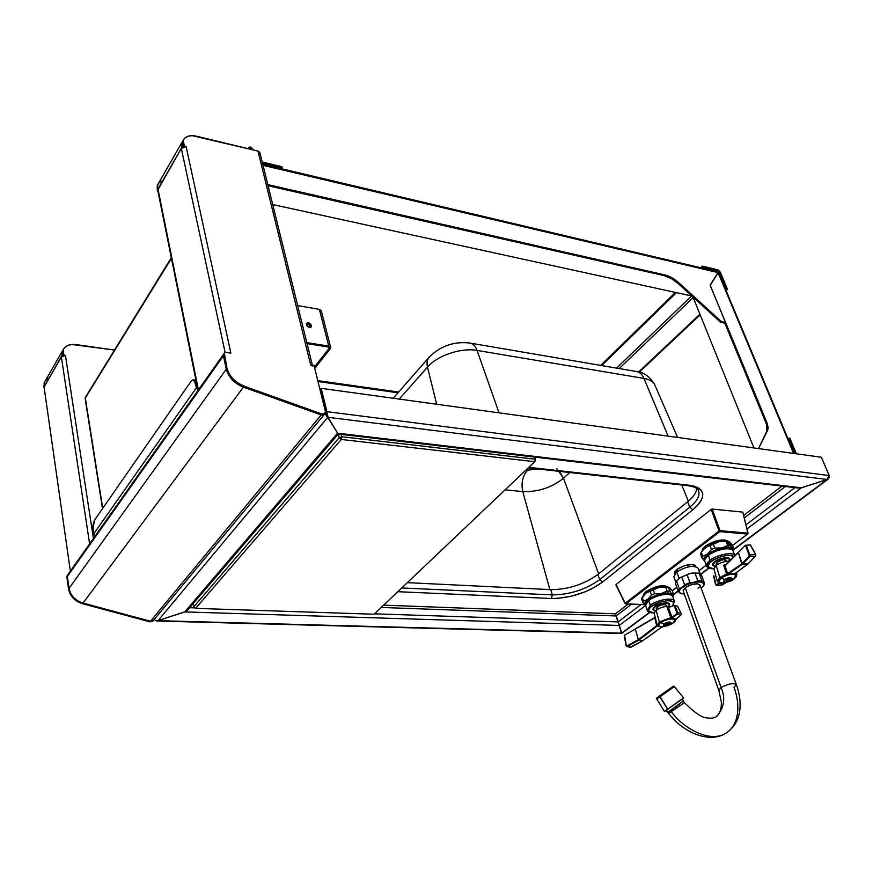 <?xml version="1.0" encoding="UTF-8"?>
<svg xmlns="http://www.w3.org/2000/svg" width="873" height="873" viewBox="0 0 873 873"><rect width="100%" height="100%" fill="white"/><g stroke="black" fill="none" stroke-linecap="round" stroke-linejoin="round"><path stroke-width="1.31" d="M617.997 621.892L615.454 613.828L383.629 605.153L615.454 613.828L616.022 615.956L381.217 607.444L616.022 615.956L617.997 621.892L374.484 613.828L617.997 621.892L619.143 625.45L184.923 611.918L619.143 625.45L621.511 633.187L158.188 620.681L621.238 633.471L156.703 621.009L155.078 620.19M194.985 607.892L189.627 607.717L194.985 607.892M188.404 609.136L184.923 611.918L156.703 621.009M620.485 632.423L621.511 633.187M615.454 613.828L628.244 604.007L615.454 613.828L616.229 615.891L631.583 604.149L616.229 615.891L619.35 625.384L645.562 605.578L619.35 625.384L621.718 633.121L649.49 612.344L622.034 633.231L649.818 612.464M743.763 515.386L781.957 486.097L743.763 515.386M785.384 486.501L744.363 517.875L785.384 486.501M794.987 487.625L746.033 524.793L794.987 487.625M640.946 604.553L618.204 621.827L640.946 604.553M734.051 549.488L828.39 478.939L829.285 476.964L826.982 479.583L733.931 549.182L826.982 479.583L801.327 487.887L747.026 528.918L801.327 487.887L797.747 487.952M673.607 594.306L678.103 590.945L673.607 594.306M700.517 574.172L708.669 568.072L700.517 574.172M828.39 478.939L826.982 479.583M619.044 624.435L621.718 633.121L622.198 632.805M621.183 631.561L618.968 624.882L621.205 631.539M798.162 487.963L801.327 487.778L337.698 433.215L338.528 434.034M826.982 479.473L327.986 417.294L337.698 433.215L801.327 487.778L826.982 479.473L828.979 477.738L829.175 475.545L821.362 457.245L321.166 388.332L326.96 411.663L829.175 475.545L326.96 411.663L327.986 417.294L826.982 479.473L829.175 475.545L821.362 457.245L321.166 388.332L320.467 389.216L326.24 412.536L327.189 412.656L326.24 412.536L327.866 416.345M321.417 389.347L320.467 389.216L321.417 389.347M528.23 467.895L688.022 485.683L689.364 485.246L528.831 467.317L689.364 485.246L688 485.683M698.618 490.975C700.059 495.744 697.112 501.146 689.79 507.169L692.802 509.788C707.065 496.901 705.919 488.727 689.364 485.246L694.766 486.326L698.891 488.203L701.586 490.779L702.776 493.954L702.427 497.588L700.582 501.539L697.331 505.663L692.802 509.788L689.79 507.169L599.751 579.607L602.588 582.029L692.802 509.788L602.588 582.029L599.751 579.607L689.79 507.169L687.608 501.8L597.863 574.478L599.751 579.607C585.663 589.602 569.84 594.699 552.293 594.895L551.463 598.496L557.596 598.409L571.324 596.237L585.336 591.73L591.829 588.784L602.588 582.029C587.387 592.767 570.353 598.256 551.463 598.496L552.293 594.895L401.755 587.955L552.293 594.895L550.841 589.646L407.342 582.64M688.066 485.694C694.45 486.687 697.964 488.422 698.596 490.899C700.091 495.678 697.156 501.102 689.79 507.169L687.608 501.8C693.337 497.119 696.37 492.678 696.719 488.509M397.804 591.698L551.463 598.496L397.804 591.698M550.841 589.646C568.247 589.493 583.917 584.441 597.863 574.478L599.751 579.607C585.663 589.602 569.84 594.699 552.293 594.895L550.841 589.646M154.237 619.426L155.307 620.321L158.078 620.583L184.825 611.82L187.662 610.009L338.266 434.099L337.153 432.321L337.535 433.521M184.825 611.82L337.404 433.324L184.825 611.82C187.346 610.805 188.579 609.398 188.535 607.597M338.266 434.099L327.681 417.392L158.078 620.583L327.681 417.392L324.985 413.627L322.748 415.144L321.199 414.904L321.919 414.042L244.113 386.182C235.001 382.418 229.283 376.438 226.969 368.242L224.328 353.15L225.365 352.31L230.788 352.725L186.058 146.38L184.367 145.977L183.155 140.357L181.824 144.231L181.988 146.773L182.992 147.013M319.922 389.282L325.935 412.634L325.029 413.737L325.935 412.634L327.364 416.105L326.895 416.661L327.364 416.105L327.964 417.098M469.947 343.056L470.132 343.089C473.188 343.744 475.49 346.188 477.062 350.422L643.979 378.424C642.255 374.495 639.767 372.193 636.504 371.516C639.778 372.204 642.266 374.506 643.979 378.424C649.894 379.493 653.571 381.839 655.034 385.462M428.905 357.494C427.039 359.971 426.559 363.168 427.486 367.107C437.198 355.584 461.282 347.454 477.062 350.422C475.501 346.199 473.199 343.755 470.154 343.089M677.623 437.449L655.001 385.386C653.517 381.807 649.85 379.482 643.979 378.424L668.107 436.14L643.979 378.424L477.062 350.422L499.04 412.842L477.062 350.422C461.282 347.454 437.198 355.584 427.486 367.107L436.707 404.254L427.486 367.107L399.256 399.092L427.486 367.107C426.559 363.19 427.028 359.992 428.894 357.526L429.472 356.861M556.745 468.659L563.5 478.218C551.649 487.636 538.074 492.088 522.763 491.586C520.985 482.998 522.6 475.861 527.608 470.165L537.528 468.932L527.608 470.165C522.6 475.861 520.985 482.998 522.763 491.586L505.107 489.84L522.763 491.586L549.892 589.602L522.763 491.586C538.074 492.088 551.649 487.636 563.5 478.218L559.418 471.365M526.026 469.99L527.608 470.165L526.026 469.99M569.742 472.511L563.5 478.218L598.638 573.856L563.5 478.218L569.742 472.511M688.35 501.189L681.748 484.984L688.35 501.189M281.433 168.729L281.837 166.688L262.206 162.029L281.837 166.688L282.099 167.725L262.467 163.076L282.099 167.725L281.433 168.729M153.332 620.528L149.992 621.86L152.917 621.019L149.992 621.86L150.483 621.27L83.022 603.101L82.575 603.712L149.992 621.86L82.575 603.712L83.022 603.101C75.198 600.537 70.527 595.648 69 588.435L68.552 589.057C70.08 596.27 74.751 601.148 82.575 603.712L77.501 601.562L73.179 598.147L70.091 593.815L68.552 589.057L66.883 577.173L68.552 589.057L66.883 577.173L67.788 574.761M67.341 575.383L66.883 577.173L67.352 575.372M43.988 383.171L44.523 382.21L43.988 383.171M44.763 381.774L44.087 382.974M67.799 574.74L67.319 576.54L69 588.435L70.527 593.204L73.627 597.536L77.948 600.951L83.022 603.101L150.483 621.27L153.386 620.463M44.119 387.361L70.353 571.117M62.692 350.52L61.874 355.726L62.692 350.52L44.567 382.145L43.715 387.306L45.047 381.305M45.418 380.781L49.084 377.933M63.074 355.802L63.118 353.445M63.543 355.671L63.893 355.06L65.464 355.584L93.4 538.488L65.464 355.584L61.372 356.992L89.613 543.857L61.372 356.992L44.272 386.717L61.874 355.726L62.889 355.868M63.893 355.06L63.096 349.844L62.681 350.564L63.456 355.693L62.681 350.564L63.194 349.647C65.519 345.588 69.731 343.886 75.809 344.562L114.494 350.051L71.662 344.464L67.974 345.359L65.038 347.203L63.096 349.844L63.893 355.06M63.216 349.582L62.681 350.564L63.227 349.582M158.013 184.159L157.675 184.781M157.697 184.749L157.184 185.633M157.707 190.008L157.075 187.368L158.319 183.657M158.69 183.144L162.564 180.525M183.308 146.882L183.232 144.372M183.21 140.247L157.827 184.509L157.205 189.899L157.969 189.005L181.311 148.41L182.555 141.361L183.745 146.751L182.577 141.361L183.243 140.16C185.556 136.144 190.074 134.846 196.818 136.275L257.971 151.062L259.75 152.295L257.971 151.062L310.668 364.936L312.643 366.213M223.826 353.86L223.444 355.78L224.099 354.842L223.444 355.78L226.303 369.17L226.969 368.242L226.303 369.17C228.617 377.365 234.324 383.334 243.436 387.088L244.113 386.182L243.436 387.088L321.199 414.904L324.418 414.304M311.388 365.1L314.007 365.427L325.411 411.467L325.127 413.442L321.919 414.042L321.199 414.904L243.436 387.088L237.489 384.12L232.294 379.81L228.431 374.637L226.303 369.17L223.444 355.78L223.848 353.838M183.952 146.708L183.155 140.357L185.12 137.792L188.241 136.188L192.246 135.675L257.971 151.062L310.668 364.936L314.007 365.427M259.947 153.233L259.608 154.205M182.577 141.361L183.155 140.313M325.411 411.467L324.723 413.857L321.919 414.042L244.113 386.182L238.165 383.203L232.96 378.893L229.097 373.72L226.969 368.242L224.252 353.281L225.365 352.31L230.865 353.118M228.628 352.79L230.788 352.725L186.135 146.719L181.311 148.41L225.092 352.43L181.311 148.41L157.718 190.183L198.007 390.417M198.411 389.838L157.969 189.005L198.411 389.838M250.114 147.046L247.616 148.552L249.918 147.002L251.795 149.567L253.039 149.861L251.369 147.341L250.136 147.046L251.74 149.359L252.995 149.665L251.304 147.33M324.298 414.457L321.177 414.948L150.505 621.249L153.419 620.419L324.243 414.511M83.044 603.079L150.505 621.249L321.177 414.948L243.414 387.132L83.044 603.079L243.414 387.132C234.302 383.367 228.584 377.398 226.282 369.214L69.022 588.413C70.538 595.626 75.22 600.515 83.044 603.079M224.328 353.15L67.647 574.958L67.341 576.518L223.412 355.813L226.282 369.214L69.022 588.413L67.341 576.518L223.412 355.813L223.717 354.012M306.358 324.658L306.521 323.37C308.376 322.246 310.002 322.955 311.421 325.498L310.744 326.382C309.751 324.254 308.278 323.403 306.336 323.818L306.772 325.574L308.453 327.059L311.083 327.015L311.421 325.498L311.257 326.808C309.402 327.921 307.776 327.211 306.358 324.658M328.084 346.963L307.078 343.656L328.084 346.963L329.143 347.563L328.979 348.567L330.256 348.774L330.671 347.901L329.863 346.461L328.772 346.101L328.084 346.963L328.772 346.101L330.66 347.454L314.749 368.395L330.256 348.774L328.979 348.567L314.411 367.031L328.979 348.567L328.608 347.116M306.816 342.631L328.772 346.101L306.816 342.631M308.234 326.939L309.817 324.843L308.234 326.939M319.398 309.38L328.772 346.101L319.398 309.38L297.671 305.583L319.398 309.38L321.286 310.788L319.398 309.38M310.777 327.233L309.599 324.636L306.729 323.676M310.744 326.382L311.421 325.498L309.326 323.108L307.394 322.792L306.336 323.807M85.358 397.411L171.435 258.375L85.107 398.372L102.501 508.653M102.73 508.326L85.358 398.241L102.73 508.326M197.92 389.991L196.458 387.776L93.586 534.014L95.059 536.153M93.586 534.014L92.931 529.725L94.448 520.232L191.089 381.217L193.053 379.799L194.275 380.333L196.458 387.776L197.484 387.918L196.556 383.291L195.53 383.16L196.458 387.776L93.586 534.014L92.833 525.808L94.448 520.232L191.089 381.217L193.348 379.81L195.53 383.16L196.556 383.291L194.363 379.951L193.348 379.81M307.351 326.273L306.707 323.687M307.525 326.437L306.838 323.654M339.226 437.624L193.784 606.822L193.184 603.559L193.784 606.822L339.226 437.624L341.332 439.457L341.834 436.751L535.291 459.231L534.767 461.686L341.332 439.457L534.767 461.686L374.081 614.221L195.596 608.361L341.332 439.457L195.596 608.361L193.784 606.822L194.657 607.652L195.596 608.361L374.081 614.221L534.767 461.686L535.684 460.344L534.625 457.081L535.291 459.231L341.834 436.751L339.226 437.624L341.332 439.457L341.834 436.751L339.226 437.624L338.32 434.012L339.226 437.624M534.887 461.097L535.684 460.344L534.887 461.097M341.245 434.394L341.834 436.751L341.245 434.394M535.291 459.231L534.625 457.081L535.291 459.231M194.657 607.652L193.784 606.822L194.657 607.652M730.221 542.449L734.062 549.51L730.232 545.494L728.769 541.664L730.221 542.449L732.611 545.712L734.062 549.51L733.473 549.455L730.232 545.494L729.02 545.352L727.558 541.522L726.227 541.456L727.689 545.298L724.874 546.891L721.72 547.928L714.78 548.026L713.339 544.185L710.044 545.625L711.473 549.466L707.512 554.093L702.645 556.177L701.226 552.358L700.517 553.962L703.038 549.794L707.523 546.356L710.044 545.625L711.473 549.466L714.78 548.026L713.339 544.185L719.319 541.555L726.227 541.456L727.689 545.298L729.02 545.352L728.508 547.491C731.945 547.829 733.484 549.03 733.134 551.092L731.88 548.386L728.508 547.491L717.879 549.117L709.782 552.751L705.919 555.686L703.998 558.491L704.849 561.295C698.695 557.585 717.944 546.269 728.508 547.491L729.02 545.352L730.232 545.494L728.769 541.664L726.02 540.933C715.893 541.315 707.948 544.566 702.198 550.688L701.314 552.205L705.155 547.742L707.523 546.356L719.319 541.555L727.558 541.522L729.02 545.352L721.72 547.928L714.78 548.026L711.473 549.466L707.512 554.093L702.645 556.177L701.925 557.782L704.893 561.394L701.925 557.782L702.645 556.177L701.314 552.205M704.598 560.084L705.242 557.05L708.068 554.235L717.912 549.346L728.115 547.786L731.356 548.648L732.512 550.001C731.661 545.516 715.467 548.309 708.068 554.235L708.341 554.977C718.25 548.964 726.205 547.251 732.218 549.826L730.232 548.822L726.172 548.506L718.184 550.088L708.341 554.977L705.515 557.782L704.707 559.757L708.341 554.977L708.068 554.235C705.286 556.407 704.107 558.284 704.522 559.888L704.642 560.215M700.517 553.962L701.925 557.782L700.517 553.962M705.668 557.836L710.546 553.624L718.195 550.176L726.052 548.626L730.21 548.986M715.478 561.535L714.867 561.666M728.453 541.413L729.566 541.871M669.984 606.877C666.012 605.862 661.374 606.964 656.081 610.183L659.311 621.903L656.081 610.183L654.139 613.032L657.074 625.101L659.311 621.903L659.802 622.362L670.857 618.346L670.9 617.68L659.311 621.903L656.812 625.494L657.325 625.952L657.085 625.133L657.675 625.428L659.802 622.362L659.311 621.903L670.9 617.68L666.896 606.811L668.434 607.532L671.981 617.287L670.9 617.68L666.896 606.811L669.602 607.041M654.914 616.196L657.085 625.123M677.535 606.331L681.169 613.654M658.526 625.363L660.414 622.384L666.044 619.666L672.057 618.662L674.873 619.885C672.003 617.8 667.179 618.641 660.414 622.384L660.479 622.591C667.245 618.848 672.068 618.008 674.949 620.092L672.985 623.006L668.849 625.177L672.985 623.006C680.231 617.997 667.092 617.517 660.479 622.591L664.091 623.78C667.91 621.783 670.257 621.489 671.119 622.907L670.289 622.034L666.83 622.471L663.633 624.162L663.382 625.494L664.091 623.78L660.479 622.591C656.922 626.29 658.962 627.403 666.579 625.941C662.061 627.076 659.388 626.923 658.558 625.472L660.479 622.591L658.548 625.417M671.031 622.809L670.082 623.988L671.01 622.613C669.656 621.631 667.376 622.023 664.167 623.791L669.82 622.449L671.151 623.027L670.235 624.391L664.746 626.148L663.404 625.57L664.167 623.791L663.262 625.155L665.608 625.679L663.382 625.363M626.214 645.856L627.403 646.391L638.73 640.193L638.338 639.713L627 645.889L638.338 639.713L656.66 625.646L654.75 617.789L635.38 628.789L654.444 618.029L635.337 629.084L638.338 639.669L627.01 645.922L627.403 646.391L627 645.889L638.327 639.68L635.326 629.095L624.577 635.086L626.279 645.518L627 645.889L626.279 645.518L624.381 635.784L626.148 645.594M680.929 614.952L681.126 613.533L677.743 612.606L674.862 605.491L674.262 605.622L677.142 612.737L677.743 612.606L677.317 614.123L674.152 605.436L668.434 607.532L671.981 617.287L676.87 613.643L671.981 617.287L672.417 617.768L677.317 614.123L671.97 618.04L664.953 619.732L659.802 622.362L657.325 625.952L661.701 627.076L642.332 641.011L631.07 647.122M675.986 619.208L672.003 618.051L675.975 619.11L675.669 619.623L680.809 615.072L676.444 618.717M630.197 647.242L642.386 640.946L638.883 640.105L657.14 626.127L656.66 625.646L638.425 639.625L638.872 640.105L657.347 625.963L661.734 627.076L667.507 625.723L673.65 622.722L675.669 619.623C674.862 622.842 670.606 625.221 662.891 626.77L662.738 626.803M624.195 635.959L626.192 645.769M661.592 627.141L642.386 640.946L638.872 640.105L627.403 646.391L630.928 647.199L626.792 646.478L630.328 647.286M668.74 622.514L669.296 623.868L668.358 624.915L668.129 624.337M666.841 622.962L667.518 624.882L668.576 623.846L668.14 622.613M665.051 623.737L665.695 625.941L666.797 625.406L666.154 623.213L666.797 625.406L665.499 625.079L665.106 623.715M666.786 622.984L667.638 625.439L666.317 625.69M672.385 617.757L671.435 617.571M664.167 624.315L665.15 624.108M668.882 622.853L669.744 622.449M663.404 625.57L663.731 624.151L666.077 622.776L669.045 622.045L671.021 622.645M679.085 614.647L677.317 614.123L679.085 614.647M677.743 612.606L681.126 613.533L677.481 606.222L674.862 605.491L677.743 612.606M729.097 561.47C724.808 561.241 720.487 562.539 716.144 565.377L719.81 577.435L716.144 565.377L713.885 568.716L717.224 581.167L719.81 577.435L720.323 577.915L726.827 574.729L726.631 574.085L719.81 577.435L717.224 581.156L719.461 582.793C717.06 581.92 717.344 580.294 720.323 577.915L719.81 577.435L726.631 574.085L726.827 574.729L727.94 574.183L726.631 574.085L723.662 565.18L725.954 564.602M724.786 568.53L725.79 568.083M718.763 581.429L719.919 578.799L725.277 575.623L731.825 574.041L734.291 574.194L735.852 575.307C732.916 573.103 727.951 573.987 720.934 577.959L721.022 578.166C728.027 574.205 733.004 573.321 735.928 575.525L733.658 578.93L729.282 581.254L733.658 578.93C741.559 573.452 728.289 572.601 721.022 578.166L724.699 579.486C728.671 577.369 731.083 577.053 731.956 578.559L730.646 577.577L727.624 578.057L724.208 579.89L723.87 581.451L724.699 579.486L721.022 578.166C716.962 582.455 719.188 583.677 727.678 581.833C722.746 583.24 719.789 583.142 718.795 581.527L721.022 578.166L718.785 581.473M728.071 580.654L728.311 581.298L725.638 582.116C731.323 581.156 728.999 581.069 730.941 580.261C732.436 579.028 732.36 578.297 730.723 578.068L724.95 579.912C723.444 581.156 723.521 581.887 725.168 582.116L727.46 581.243L726.14 580.861L726.816 580.37L728.246 580.665L729.763 579.585L730.723 578.068L732 578.668L730.93 580.272L725.168 582.116L723.892 581.505L724.786 579.486L723.859 581.309M728.246 581.112L729.239 580.72L728.246 581.112M725.256 565.573L738.623 552.096L725.027 565.737L727.602 573.605L741.734 563.871L738.362 552.522L725.256 565.573M727.34 582.018L735.524 577.62L736.736 575.362L735.372 573.91C738.154 576.158 735.481 578.864 727.34 582.018L719.516 583.35L718.948 582.771M736.976 574.434L735.59 573.223L735.372 573.91L731.967 573.408L723.27 576.158L718.599 579.486L718.152 582.073L721.076 583.273L726.281 582.531L722.309 584.845L716.166 585.368L718.992 582.902L716.067 584.965L716.602 585.412L719.516 583.35M721.971 584.888L722.528 584.724M726.096 582.618L722.309 584.845L716.602 585.412L718.053 584.386M715.674 584.724L713.776 576.606M713.841 575.558L715.936 585.008M726.816 580.37L728.246 580.665L729.392 579.541M726.238 581.844L727.46 581.243M731.858 578.45L731.836 578.242C730.45 577.206 728.104 577.62 724.786 579.486L730.723 578.068L729.097 580.72L730.21 580.578L726.849 581.593M730.123 579.585L729.097 580.72L728.846 580.141M723.75 581.134L724.786 579.486L727.635 578.101L730.559 577.642L731.858 578.363M735.131 573.496L727.984 574.183L742.257 564.384L748.008 563.849L735.131 573.496M755.538 554.355L750.485 544.948L755.472 554.355L750.256 544.905L746.295 545.243L749.787 554.868L746.295 545.243L745.64 545.527L749.132 555.152L755.472 554.355L755.756 555.424L755.407 556.145L749.612 556.668L749.787 554.868L749.132 555.152L749.612 556.668L742.345 564.296L749.612 556.668L755.407 556.145L755.472 554.355L749.787 554.868L749.612 556.668L749.001 556.232L741.744 563.86L749.001 556.232L749.132 555.152L745.411 545.221L738.372 552.511L742.345 564.296L741.679 563.925L727.602 573.605L728.169 574.063L742.257 564.384L748.39 563.456M755.407 556.145L748.106 563.751L755.407 556.145M748.27 563.696L735.568 573.146M735.579 573.212L736.91 574.259C735.797 578.352 732.6 580.949 727.329 582.062M645.453 604.476L645.933 602.021L648.453 599.467L648.704 600.177L645.573 604.269L648.704 600.177L648.453 599.467L645.507 604.651M668.391 591.032L667.91 593.073C671.523 593.334 673.127 594.469 672.723 596.488L671.304 593.804L667.91 593.073L668.391 591.032L669.58 591.141L667.07 591.01L668.391 591.032M670.922 592.898L668.271 587.42L669.918 587.966L672.406 590.934L673.716 594.633L670.922 592.898L673.716 594.633L673.105 596.084L673.716 594.633L672.406 590.934L669.918 587.966L667.07 587.311L668.271 587.42L670.922 592.898M668.925 587.387L665.673 586.7L667.07 587.311L665.761 587.289L667.07 591.01L665.761 587.289L659.126 587.398L653.353 589.962L654.652 593.695L661.298 593.575L667.07 591.01L661.298 593.575L654.652 593.695L653.353 589.962L650.243 591.305L651.531 595.037L654.652 593.695L651.531 595.037L650.243 591.305L645.78 593.16L642.19 597.448L643.466 601.17L647.908 599.336L651.531 595.037L647.908 599.336L643.466 601.17L642.19 597.448L641.633 598.9L642.91 602.61L643.466 601.17L642.91 602.61L641.633 598.9L645.78 593.16L659.126 587.398L667.07 587.311L665.673 586.7C655.983 587.191 648.53 590.17 643.281 595.637L642.866 596.379M645.485 605.524L642.91 602.61L645.671 605.666M661.93 603.45L661.363 603.821M645.66 605.6C640.105 602.206 657.718 592.21 667.91 593.073L657.62 594.72L650.003 598.114L645.398 602.097L644.82 604.411L645.66 605.6M672.232 595.648L672.177 595.473C671.501 591.196 655.372 593.891 648.453 599.467L655.056 595.877L662.934 593.651L669.384 593.575L672.21 595.615M664.899 602.861L664.08 603.243M648.704 600.177C658.351 594.458 666.099 592.865 671.948 595.375L667.801 594.055L660.588 594.895L655.296 596.586L648.704 600.177M646.446 602.61L650.734 598.933L657.936 595.724L665.521 594.197L670.224 594.6M716.056 564.154L717.366 561.983L718.163 564.1L717.366 561.983L716.024 564.078L716.438 565.169M725.299 566.566L724.295 567.068M729.348 560.564L729.675 559.015C728.759 555.664 716.198 559.571 714.834 561.601L712.914 564.929L714.987 566.37C712.303 565.126 712.335 563.609 715.085 561.819L712.652 565.017L713.961 566.097M715.085 561.819C717.595 558.185 734.4 556.352 728.748 561.426L729.359 558.982L725.605 558.022L720.891 558.949L715.085 561.819M717.366 561.983L723.051 559.691L726.456 560.411C724.655 559.015 721.622 559.538 717.366 561.983M734.891 555.708L733.091 550.983C732.218 546.454 715.827 549.281 708.33 555.283L710.175 560.248C717.541 554.399 733.582 551.463 734.891 555.708C732.709 550.416 712.412 556.974 710.175 560.248L711.43 561.361C713.492 558.611 730.45 552.642 733.855 556.734L730.123 555.359L725.725 555.599L720.607 556.821L713.361 560.073L709.891 562.681L708.036 566.25L709.28 567.897L713.874 568.65C707.01 567.363 706.192 564.929 711.43 561.361L710.175 560.248L708.33 555.283C705.515 557.476 704.325 559.375 704.74 560.99L706.563 565.933C706.148 564.318 707.359 562.43 710.175 560.248L706.563 565.933C707.108 567.876 709.563 568.825 713.907 568.792M714.092 566.217L712.488 564.831L712.99 563.314L714.747 561.59L720.803 558.6L727.067 557.629L729.064 558.142L729.85 559.255L729.337 560.728M705.439 546.029L701.979 551.059L702.732 548.746L705.439 546.029L705.853 547.164L705.439 546.029L714.823 541.336L724.59 539.863L728.529 541.446C723.106 538.499 715.413 540.027 705.439 546.029M669.089 587.442L664.375 585.619L654.925 587.125L646.118 591.479L643.139 595.866L643.707 593.946L646.118 591.479L646.5 592.581L646.118 591.479C656.07 585.674 663.589 584.299 668.663 587.343M652.688 597.863L653.31 597.743L652.688 597.863M674.382 573.692L674.807 571.499L676.902 569.382L684.356 565.671L692.224 564.46L694.788 565.082L695.803 566.206C691.994 563.249 685.698 564.307 676.902 569.382L677.59 571.302L676.902 569.382L674.523 574.085M748.074 533.272L747.594 534.058L719.799 531.635L625.897 603.821L644.536 604.618L625.657 603.898L625.199 603.243L625.897 603.821L719.799 531.635L747.594 534.058L747.855 533.119L720.061 530.686L719.799 531.635L719.057 531.013L625.199 603.243L616.131 584.91M625.199 603.243L719.057 531.013L711.189 509.396L616.032 584.572L625.199 603.243M711.189 509.396L719.057 531.013L720.061 530.686L712.172 509.068L711.189 509.396M742.792 512.113L712.172 509.068L720.061 530.686L747.855 533.119L742.792 512.113L748.074 533.261L742.792 512.113M747.594 534.058L732.436 545.439L747.594 534.058M706.268 565.115L698.978 570.593L706.268 565.115M676.793 587.267L672.232 590.694L676.793 587.267M736.365 684.585C733.549 682.751 728.464 683.723 721.109 687.488L718.806 690.325L721.109 687.488L685.207 587.627L683.155 590.814L718.817 690.347L721.316 701.805C721.633 708.527 720.029 713.416 716.526 716.449C724.186 707.992 725.714 698.335 721.109 687.488C725.714 698.335 724.186 707.992 716.526 716.449L715.674 716.995L716.526 716.449C714.321 718.141 711.048 718.599 706.683 717.835C701.925 717.759 694.537 712.717 684.519 702.71L668.587 713.317M683.123 590.683L685.207 587.627L691.078 584.757L697.254 583.764L700.048 585.085C697.091 582.848 692.147 583.699 685.207 587.627L721.109 687.488C728.409 683.745 733.495 682.762 736.354 684.552L734.007 687.455C739.322 700.757 740.893 723.062 726.794 732.654C709.967 744.451 681.758 726.903 671.293 711.571L669.493 712.968L668.478 711.877L683.33 700.91L684.497 702.689M701.641 575.569L704.511 583.382L702.023 581.102L697.833 580.861L694.09 582.28L689.943 582.564L684.596 584.855L682.151 587.409L679.314 588.817L676.51 580.96L680.318 577.544L681.769 576.988L684.596 584.855L689.943 582.564L687.095 574.685L690.827 573.266L694.963 573.004L697.833 580.861L702.023 581.102L699.153 573.255L701.641 575.569L704.511 583.382L702.023 581.102L699.153 573.255L694.963 573.004L697.833 580.861L694.09 582.28L689.943 582.564L687.095 574.685L681.769 576.988L684.596 584.855L682.217 587.464C690.314 581.036 707.981 579.759 703.496 585.87L701.194 588.227L703.343 586.089L704.042 583.982L701.565 582.018L695.694 582.062L690.838 583.24L686.102 585.139L680.787 588.675L679.238 590.966L679.565 592.778L684.323 594.087L680.787 593.585C678.212 592.341 678.692 590.301 682.217 587.464L679.314 588.817L678.234 591.305L680.569 593.487M681.802 704.533L684.519 702.71M684.454 702.667L671.293 711.571C681.769 726.914 709.978 744.451 726.794 732.654C737.205 724.754 739.278 715.576 739.933 708.898C740.577 701.019 739.387 692.911 736.354 684.552L700.037 585.074M674.72 707.654L682.806 701.445M665.903 710.72L667.692 712.335L666.383 710.415L668.118 712.062L673.214 708.789M680.22 700.146L664.484 711.517L683.701 698.018L674.283 686.593L659.792 696.96L667.867 709.443L659.781 696.076C656.594 698.236 656.31 698.335 658.908 696.359L670.344 688.317C673.541 686.134 673.869 686.003 671.326 687.935L659.781 696.065L659.792 696.96L672.505 687.695M664.462 711.517L656.736 698.924L659.792 696.96L656.736 698.924C655.688 698.749 656.703 697.8 659.781 696.076L671.686 687.673C673.367 686.102 674.229 685.741 674.283 686.593M659.955 695.956L672.985 686.625L659.955 695.945M704.511 583.382L703.813 585.292L704.511 583.382M675.44 583.48L678.234 591.305L679.314 588.817L676.51 580.96L675.44 583.48L678.234 591.305L680.34 593.4M666.732 709.64L664.92 711.059M668.598 713.339L667.692 712.335L668.478 711.877L669.493 712.968L668.598 713.328C683.974 733.636 709.847 743.174 725.463 733.484M699.611 586.689L697.931 588.315M666.612 606.429L666.219 605.327C664.462 604.007 661.516 604.509 657.413 606.811L658.144 608.907L657.413 606.811L656.256 608.612L656.66 609.78M668.991 605.436L669.307 604.072C668.609 600.886 656.081 604.585 654.903 606.506L653.026 609.43L655.383 610.751C652.731 609.67 652.644 608.328 655.154 606.713L655.154 606.713C657.729 603.068 674.327 601.759 668.227 606.429L669.187 604.432L668.347 603.505L662.16 603.614L655.154 606.713L653.32 608.896L654.161 610.423M656.278 608.677L657.413 606.811L660.828 605.142L664.495 604.553L666.241 605.371M672.581 605.764L674.393 601.224C673.203 595.899 652.273 602.097 650.341 605.295C657.38 599.675 673.727 596.925 674.393 601.224L672.701 596.434C672.024 592.112 655.688 594.84 648.683 600.482L650.341 605.295L651.553 606.364L649.185 608.721L648.661 610.773L650.025 612.202L654.117 612.802C647.733 611.646 646.871 609.496 651.553 606.364L650.341 605.295L647.275 610.336L650.341 605.295L648.683 600.482L645.573 605.371L647.22 610.162C647.624 611.984 649.927 612.901 654.117 612.922M651.553 606.364C654.303 603.909 659.617 602.021 667.474 600.689C673.869 601.181 675.418 602.937 672.123 605.96L673.629 603.734L673.279 601.944L671.064 600.864L667.321 600.7L660.152 602.152L651.553 606.364M654.248 610.533L652.895 609.419L653.255 608.055L660.49 603.734L666.568 602.741L668.576 603.156L669.438 604.127L668.991 605.567M700.168 573.823L698.127 568.279C693.839 564.951 686.713 566.162 676.761 571.891L679.063 578.308L676.761 571.891L673.847 576.573L675.789 582.04M680.012 577.708L689.626 573.583M692.224 573.048L698.498 573.125M724.83 323.174L720.64 322.312L721.382 321.624L725.572 322.497L721.382 321.624L720.64 322.312L724.83 323.174L725.572 322.497L710.098 285.209L717.933 272.562L263.024 165.335L715.98 271.689M678.55 283.878C673.727 279.546 668.904 276.796 664.08 275.617L664.8 274.908C669.624 276.075 674.447 278.836 679.27 283.168L678.55 283.878L671.315 278.552L664.08 275.617L664.8 274.908L267.782 184.618L664.8 274.908L672.035 277.843L679.27 283.168L678.55 283.878L720.64 322.312L678.55 283.878M268.066 185.753L664.08 275.617L268.066 185.753M721.382 321.624L679.27 283.168L721.382 321.624M717.933 272.562L716.809 271.547M272.714 204.555L691.82 296.002L272.714 204.555M718.272 274.711L718.108 272.714L710.273 285.362L768.175 427.213L767.705 430.269L758.517 448.591L766.909 430.913L766.407 424.049L767.203 423.394L767.705 430.269L766.909 430.913L767.378 427.868L766.407 424.049L767.203 423.394L710.262 285.373L717.453 273.336M724.841 323.174L766.407 424.049L724.841 323.174M718.948 273.511L718.108 272.714L717.497 273.293M693.282 297.748L753.934 447.958L693.282 297.748L691.602 296.209M718.108 272.714L793.579 453.425L718.108 272.714M317.772 380.628L398.634 392.042L317.772 380.628M318.001 381.534L397.979 392.785L318.001 381.534M719.647 272.18L726.663 288.974L725.801 289.792L727.449 289.149L726.074 290.447L727.449 289.149L726.663 288.974L719.647 272.18L718.741 273.042L720.421 272.365L718.381 270.095L717.573 269.746L717.933 270.608L720.421 272.365L727.449 289.149L720.421 272.365L717.933 270.608L719.647 272.18M699.917 314.182L638.61 371.963L699.917 314.182M619.208 368.559L693.195 297.562L619.208 368.559M616.578 368.111L691.372 296.165L616.578 368.111M716.929 271.568L717.933 270.608L702.7 267.007L702.339 266.134L717.573 269.746L702.339 266.134L700.703 267.738L702.339 266.134L702.7 267.007L701.706 267.978L702.7 267.007L717.933 270.608L716.929 271.568M675.211 292.619L600.679 365.394L675.211 292.619M700.179 314.837L639.32 372.149L700.179 314.837M676.215 292.848L601.661 365.569L676.215 292.848M795.598 453.698L789.072 438.104L789.879 438.224L796.394 453.807L789.879 438.224L788.101 438.89L789.072 438.104L795.598 453.698M673.705 594.6L678.212 591.239M700.724 574.401L708.996 568.214M338.451 434.067L798.664 488.062M393.177 398.263L428.894 357.526C440.199 345.959 453.949 341.147 470.132 343.089L636.504 371.516C643.925 372.258 650.014 376.7 654.761 384.84M67.625 574.98L67.188 575.613M62.769 350.379L63.194 349.647M182.675 141.164L183.243 140.16M259.914 152.764L312.392 365.187M330.627 347.312L321.286 310.788M85.314 397.499L171.304 257.688M729.206 541.686L728.409 541.402M677.546 606.255L681.191 613.566M676.411 618.793L680.896 615.05M675.975 619.11C675.549 622.46 671.162 625.024 662.803 626.814M654.488 617.724L635.38 628.789M631.015 647.188L642.332 641.011M626.105 645.693L626.814 646.478M642.473 640.935L661.559 627.229M725.31 565.246L738.416 552.194M722.146 584.91L716.427 585.467M722.44 584.801L726.041 582.673M713.688 576.529L715.587 584.648M750.485 544.948L755.702 554.41M748.314 563.652L755.625 556.036M735.47 573.299L748.205 563.772M736.867 574.15L736.179 572.753M642.528 596.892L643.281 595.637M712.652 565.017L714.954 566.413M728.802 561.437L729.675 559.015M726.456 560.401L726.838 561.426M625.068 603.505L615.902 584.812M625.657 603.898L644.623 604.716M747.812 533.992L732.48 545.516M706.29 565.191L699.011 570.669M676.826 587.343L672.275 590.759M682.468 699.098L683.33 700.91M653.026 609.43L655.35 610.784M668.271 606.44L669.307 604.072M716.908 271.568L262.773 164.331M718.905 273.293L794.212 453.513"/></g></svg>
